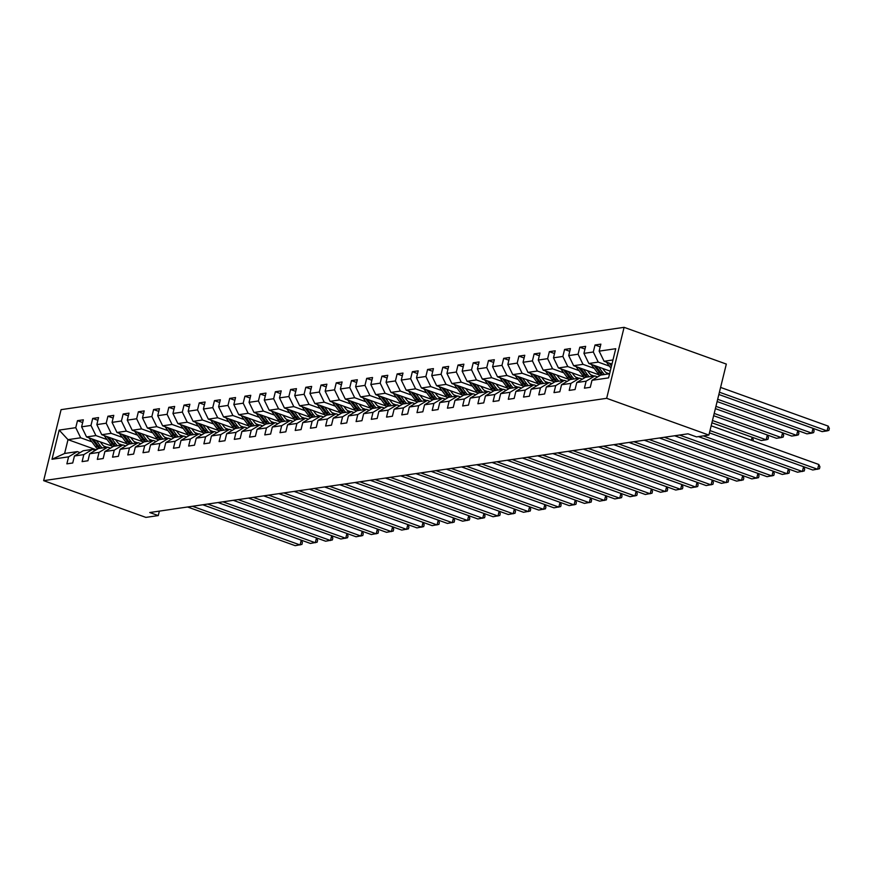 <?xml version="1.0" encoding="UTF-8"?>
<svg xmlns="http://www.w3.org/2000/svg" width="873" height="873" viewBox="0 0 873 873"><rect width="100%" height="100%" fill="white"/><g stroke="black" fill="none" stroke-linecap="round" stroke-linejoin="round"><path stroke-width="1.31" d="M624.097 327.331L61.088 409.655L43.65 480.652L606.659 398.317L624.097 327.331L726.325 364.074L708.887 435.07L606.659 398.317M96.248 449.802L68.007 439.654L64.613 453.469L77.293 451.614L68.596 456.841L66.872 463.847L72.732 462.985L74.445 455.979L83.819 454.615L82.095 461.621L87.955 460.758L89.668 453.753L99.042 452.389L97.318 459.394L103.178 458.532L104.891 451.537L114.265 450.162L112.541 457.168L118.39 456.306L120.114 449.311L129.488 447.936L127.764 454.942L133.613 454.08L135.337 447.085L144.7 445.71L142.986 452.716L148.836 451.854L150.56 444.859L159.923 443.484L158.209 450.49L164.059 449.628L165.783 442.633L175.146 441.258L173.432 448.264L179.281 447.402L181.006 440.407L190.369 439.032L188.644 446.038L194.504 445.175L196.229 438.181L205.592 436.806L203.867 443.811L209.727 442.949L211.441 435.954L220.814 434.579L219.09 441.585L224.95 440.734L226.664 433.728L236.037 432.353L234.313 439.359L240.173 438.508L241.886 431.502L251.26 430.127L249.536 437.133L255.396 436.282L257.109 429.276L266.483 427.901L264.759 434.907L270.608 434.056L272.332 427.05L281.695 425.675L279.982 432.681L285.831 431.829L287.555 424.824L296.918 423.449L295.205 430.454L301.054 429.603L302.778 422.597L312.141 421.223L310.428 428.228L316.277 427.377L318.001 420.371L327.364 418.996L325.651 426.002L331.5 425.151L333.224 418.145L342.587 416.77L340.863 423.776L346.723 422.925L348.447 415.919L357.81 414.544L356.086 421.55L361.946 420.699L363.659 413.693L373.033 412.318L371.309 419.324L377.169 418.473L378.882 411.467L388.256 410.092L386.532 417.098L392.392 416.246L394.105 409.241L403.479 407.866L401.755 414.871L407.615 414.02L409.328 407.014L418.702 405.65L416.978 412.645L422.827 411.794L424.551 404.788L433.914 403.424L432.2 410.419L438.05 409.568L439.774 402.562L449.137 401.198L447.423 408.193L453.273 407.342L454.997 400.336L464.36 398.972L462.646 405.967L468.495 405.116L470.22 398.11L479.583 396.746L477.869 403.741L483.718 402.889L485.443 395.884L494.805 394.52L493.081 401.515L498.941 400.663L500.666 393.658L510.028 392.293L508.304 399.288L514.164 398.437L515.878 391.431L525.251 390.067L523.527 397.062L529.387 396.211L531.1 389.205L540.474 387.841L538.75 394.847L544.61 393.985L546.323 386.979L555.697 385.615L553.973 392.621L559.822 391.759L561.546 384.753L570.92 383.389L569.196 390.395L575.045 389.533L576.769 382.527L586.132 381.163L584.419 388.169L590.268 387.306L591.992 380.301L608.579 377.878L615.738 348.709L599.151 351.142L600.875 344.137L595.026 344.988L600.209 346.854M68.596 456.841L52.009 459.263L59.168 430.105L75.755 427.672L77.479 420.666L82.662 422.532M595.026 344.988L593.302 351.994L583.928 353.369L585.652 346.363L579.803 347.214L578.079 354.22L568.716 355.595L570.429 348.589L564.58 349.44L562.856 356.446L553.493 357.821L555.206 350.815L549.357 351.666L547.633 358.672L538.27 360.047L539.983 353.041L534.134 353.892L532.41 360.898L523.047 362.273L524.771 355.267L518.911 356.119L517.187 363.124L507.824 364.499L509.548 357.494L503.688 358.345L501.975 365.351L492.601 366.725L494.325 359.72L488.465 360.571L486.752 367.577L477.378 368.941L479.102 361.946L473.242 362.797L471.529 369.803L462.155 371.167L463.879 364.172L458.019 365.023L456.306 372.029L446.932 373.393L448.657 366.398L442.807 367.249L441.083 374.255L431.72 375.619L433.434 368.624L427.584 369.475L425.86 376.481L416.497 377.845L418.211 370.85L412.362 371.702L410.637 378.707L401.274 380.071L402.988 373.077L397.139 373.928L395.414 380.934L386.052 382.298L387.765 375.303L381.916 376.154L380.192 383.16L370.829 384.524L372.553 377.529L366.693 378.38L364.969 385.386L355.606 386.75L357.33 379.744L351.47 380.606L349.757 387.612L340.383 388.976L342.107 381.97L336.247 382.832L334.534 389.838L325.16 391.202L326.884 384.196L321.024 385.058L319.311 392.064L309.937 393.428L311.661 386.423L305.801 387.285L304.088 394.29L294.714 395.655L296.438 388.649L290.589 389.511L288.865 396.517L279.502 397.881L281.215 390.875L275.366 391.737L273.642 398.743L264.279 400.107L265.992 393.101L260.143 393.963L258.419 400.969L249.056 402.333L250.769 395.327L244.92 396.189L243.196 403.195L233.833 404.559L235.546 397.553L229.697 398.415L227.973 405.421L218.61 406.785L220.334 399.779L214.474 400.642L212.75 407.636L203.387 409.011L205.111 402.006L199.251 402.868L197.538 409.863L188.164 411.238L189.888 404.232L184.028 405.094L182.315 412.089L172.941 413.464L174.665 406.458L168.805 407.32L167.092 414.315L157.718 415.69L159.443 408.684L153.593 409.546L151.869 416.541L142.495 417.916L144.22 410.91L138.37 411.772L136.646 418.767L127.283 420.142L128.997 413.136L123.148 413.998L121.423 420.993L112.06 422.368L113.774 415.362L107.925 416.225L106.2 423.219L96.838 424.594L98.551 417.589L92.702 418.44L90.978 425.446L81.615 426.821L83.339 419.815L77.479 420.666M708.887 435.07L696.501 436.882L687.979 433.816L149.752 512.527L158.275 515.583L159.366 511.12M74.445 455.979L83.153 450.763L92.516 449.388L95.288 450.381M112.311 446.201L86.547 436.947L95.91 435.572L107.117 439.599M122.253 445.044L119.034 443.888M92.516 449.388L83.819 454.615M81.615 426.821L86.547 436.947M90.978 425.446L95.91 435.572M89.668 453.753L98.376 448.536L107.739 447.162L110.511 448.155M127.534 443.975L101.77 434.721L111.133 433.346L122.329 437.373M137.465 442.818L134.256 441.662M107.739 447.162L99.042 452.389M96.838 424.594L101.77 434.721M106.2 423.219L111.133 433.346M104.891 451.537L113.588 446.31L122.962 444.935L125.734 445.928M142.746 441.749L116.982 432.495L126.356 431.12L137.552 435.147M152.688 440.592L149.479 439.435M122.962 444.935L114.265 450.162M112.06 422.368L116.982 432.495M121.423 420.993L126.356 431.12M120.114 449.311L128.811 444.084L138.185 442.709L140.957 443.702M157.969 439.523L132.205 430.269L141.579 428.894L152.775 432.921M167.911 438.366L164.691 437.209M138.185 442.709L129.488 447.936M127.283 420.142L132.205 430.269M136.646 418.767L141.579 428.894M135.337 447.085L144.034 441.858L153.408 440.483L156.18 441.476M173.192 437.297L147.428 428.043L156.802 426.668L167.998 430.695M183.134 436.14L179.914 434.983M153.408 440.483L144.7 445.71M142.495 417.916L147.428 428.043M151.869 416.541L156.802 426.668M150.56 444.859L159.257 439.632L168.631 438.257L171.392 439.261M188.415 435.07L162.651 425.817L172.025 424.442L183.221 428.468M198.357 433.914L195.137 432.757M168.631 438.257L159.923 443.484M157.718 415.69L162.651 425.817M167.092 414.315L172.025 424.442M165.783 442.633L174.48 437.406L183.843 436.031L186.615 437.035M203.638 432.844L177.874 423.591L187.237 422.216L198.444 426.242M213.579 431.688L210.36 430.531M183.843 436.031L175.146 441.258M172.941 413.464L177.874 423.591M182.315 412.089L187.237 422.216M181.006 440.407L189.703 435.18L199.066 433.805L201.838 434.809M218.861 430.629L193.097 421.364L202.46 419.989L213.667 424.016M228.802 429.461L225.583 428.305M199.066 433.805L190.369 439.032M188.164 411.238L193.097 421.364M197.538 409.863L202.46 419.989M196.229 438.181L204.926 432.953L214.289 431.578L217.061 432.582M234.084 428.403L208.32 419.138L217.683 417.763L228.89 421.79M244.025 427.235L240.806 426.079M214.289 431.578L205.592 436.806M203.387 409.011L208.32 419.138M212.75 407.636L217.683 417.763M211.441 435.954L220.149 430.727L229.512 429.352L232.283 430.356M249.307 426.177L223.543 416.912L232.905 415.537L244.113 419.564M259.248 425.009L256.029 423.852M229.512 429.352L220.814 434.579M218.61 406.785L223.543 416.912M227.973 405.421L232.905 415.537M226.664 433.728L235.372 428.501L244.735 427.126L247.506 428.13M264.53 423.951L238.766 414.686L248.128 413.311L259.325 417.338M274.471 422.783L271.252 421.626M244.735 427.126L236.037 432.353M233.833 404.559L238.766 414.686M243.196 403.195L248.128 413.311M241.886 431.502L250.595 426.275L259.958 424.9L262.729 425.904M279.742 421.724L253.988 412.46L263.351 411.085L274.548 415.111M289.683 420.557L286.475 419.4M259.958 424.9L251.26 430.127M249.056 402.333L253.988 412.46M258.419 400.969L263.351 411.085M257.109 429.276L265.807 424.049L275.181 422.674L277.952 423.678M294.965 419.498L269.2 410.234L278.574 408.859L289.771 412.885M304.906 418.331L301.698 417.174M275.181 422.674L266.483 427.901M264.279 400.107L269.2 410.234M273.642 398.743L278.574 408.859M272.332 427.05L281.03 421.823L290.403 420.448L293.175 421.452M310.188 417.272L284.423 408.007L293.797 406.632L304.993 410.659M320.129 416.105L316.91 414.948M290.403 420.448L281.695 425.675M279.502 397.881L284.423 408.007M288.865 396.517L293.797 406.632M287.555 424.824L296.253 419.597L305.626 418.222L308.398 419.226M325.411 415.046L299.646 405.781L309.02 404.406L320.216 408.433M335.352 413.878L332.133 412.722M305.626 418.222L296.918 423.449M294.714 395.655L299.646 405.781M304.088 394.29L309.02 404.406M302.778 422.597L311.475 417.37L320.849 416.006L323.61 416.999M340.634 412.82L314.869 403.555L324.243 402.191L335.439 406.207M350.575 411.652L347.356 410.496M320.849 416.006L312.141 421.223M309.937 393.428L314.869 403.555M319.311 392.064L324.243 402.191M318.001 420.371L326.698 415.144L336.061 413.78L338.833 414.773M355.857 410.594L330.092 401.329L339.455 399.965L350.662 403.992M365.798 409.426L362.579 408.269M336.061 413.78L327.364 418.996M325.16 391.202L330.092 401.329M334.534 389.838L339.455 399.965M333.224 418.145L341.921 412.918L351.284 411.554L354.056 412.547M371.08 408.368L345.315 399.103L354.678 397.739L365.885 401.766M381.021 407.2L377.802 406.043M351.284 411.554L342.587 416.77M340.383 388.976L345.315 399.103M349.757 387.612L354.678 397.739M348.447 415.919L357.144 410.692L366.507 409.328L369.279 410.321M386.303 406.141L360.538 396.877L369.901 395.513L381.108 399.539M396.244 404.974L393.025 403.817M366.507 409.328L357.81 414.544M355.606 386.75L360.538 396.877M364.969 385.386L369.901 395.513M363.659 413.693L372.367 408.466L381.73 407.102L384.502 408.095M401.525 403.915L375.761 394.651L385.124 393.286L396.331 397.313M411.467 402.748L408.248 401.591M381.73 407.102L373.033 412.318M370.829 384.524L375.761 394.651M380.192 383.16L385.124 393.286M378.882 411.467L387.59 406.24L396.953 404.876L399.725 405.869M416.748 401.689L390.984 392.424L400.347 391.06L411.543 395.087M426.69 400.521L423.47 399.365M396.953 404.876L388.256 410.092M386.052 382.298L390.984 392.424M395.414 380.934L400.347 391.06M394.105 409.241L402.813 404.013L412.176 402.649L414.948 403.642M431.96 399.463L406.207 390.198L415.57 388.834L426.766 392.861M441.902 398.295L438.693 397.139M412.176 402.649L403.479 407.866M401.274 380.071L406.207 390.198M410.637 378.707L415.57 388.834M409.328 407.014L418.025 401.787L427.399 400.423L430.171 401.416M447.183 397.237L421.419 387.972L430.793 386.608L441.989 390.635M457.125 396.069L453.916 394.912M427.399 400.423L418.702 405.65M416.497 377.845L421.419 387.972M425.86 376.481L430.793 386.608M424.551 404.788L433.248 399.561L442.622 398.197L445.394 399.19M462.406 395.011L436.642 385.746L446.016 384.382L457.212 388.409M472.348 393.843L469.128 392.686M442.622 398.197L433.914 403.424M431.72 375.619L436.642 385.746M441.083 374.255L446.016 384.382M439.774 402.562L448.471 397.335L457.845 395.971L460.617 396.964M477.629 392.785L451.865 383.52L461.239 382.156L472.435 386.182M487.571 391.617L484.351 390.46M457.845 395.971L449.137 401.198M446.932 373.393L451.865 383.52M456.306 372.029L461.239 382.156M454.997 400.336L463.694 395.109L473.068 393.745L475.829 394.738M492.852 390.558L467.088 381.294L476.451 379.93L487.658 383.956M502.793 389.391L499.574 388.234M473.068 393.745L464.36 398.972M462.155 371.167L467.088 381.294M471.529 369.803L476.451 379.93M470.22 398.11L478.917 392.883L488.28 391.519L491.052 392.512M508.075 388.332L482.311 379.068L491.674 377.703L502.881 381.73M518.016 387.165L514.797 386.008M488.28 391.519L479.583 396.746M477.378 368.941L482.311 379.068M486.752 367.577L491.674 377.703M485.443 395.884L494.14 390.657L503.503 389.293L506.275 390.286M523.298 386.106L497.534 376.841L506.897 375.477L518.104 379.504M533.239 384.938L530.02 383.782M503.503 389.293L494.805 394.52M492.601 366.725L497.534 376.841M501.975 365.351L506.897 375.477M500.666 393.658L509.363 388.43L518.726 387.066L521.497 388.059M538.521 383.88L512.757 374.615L522.119 373.251L533.327 377.278M548.462 382.712L545.243 381.556M518.726 387.066L510.028 392.293M507.824 364.499L512.757 374.615M517.187 363.124L522.119 373.251M515.878 391.431L524.586 386.204L533.949 384.84L536.72 385.833M553.744 381.654L527.979 372.389L537.342 371.025L548.55 375.052M563.685 380.486L560.466 379.329M533.949 384.84L525.251 390.067M523.047 362.273L527.979 372.389M532.41 360.898L537.342 371.025M531.1 389.205L539.809 383.978L549.172 382.614L551.943 383.607M568.967 379.428L543.202 370.163L552.565 368.799L563.762 372.826M578.908 378.26L575.689 377.114M549.172 382.614L540.474 387.841M538.27 360.047L543.202 370.163M547.633 358.672L552.565 368.799M546.323 386.979L555.032 381.752L564.395 380.388L567.166 381.381M584.179 377.201L558.414 367.937L567.788 366.573L578.985 370.599M594.12 376.045L590.912 374.888M564.395 380.388L555.697 385.615M553.493 357.821L558.414 367.937M562.856 356.446L567.788 366.573M561.546 384.753L570.244 379.526L579.617 378.162L582.389 379.155M599.402 374.975L573.637 365.711L583.011 364.347L594.207 368.373M609.343 373.819L606.135 372.662M579.617 378.162L570.92 383.389M568.716 355.595L573.637 365.711M578.079 354.22L583.011 364.347M576.769 382.527L585.467 377.3L594.84 375.936L597.612 376.929M610.227 371.167L588.86 363.495L598.234 362.12L609.43 366.147M594.84 375.936L586.132 381.163M583.928 353.369L588.86 363.495M593.302 351.994L598.234 362.12M591.992 380.301L600.689 375.084L609.583 373.775M611.962 364.096L604.083 361.269L612.977 359.96M599.151 351.142L604.083 361.269M158.275 515.583L145.878 517.394L43.65 480.652M77.293 451.614L80.065 452.607M107.03 447.271L103.811 446.114M91.894 441.825L80.687 437.799L68.007 439.654L59.168 430.105M64.613 453.469L52.009 459.263M75.755 427.672L80.687 437.799M579.803 347.214L584.986 349.08M564.58 349.44L569.763 351.306M549.357 351.666L554.541 353.532M534.134 353.892L539.318 355.758M518.911 356.119L524.095 357.985M503.688 358.345L508.872 360.211M488.465 360.571L493.66 362.437M473.242 362.797L478.437 364.663M458.019 365.023L463.214 366.889M442.807 367.249L447.991 369.115M427.584 369.475L432.768 371.341M412.362 371.702L417.545 373.568M397.139 373.928L402.322 375.794M381.916 376.154L387.099 378.02M366.693 378.38L371.876 380.246M351.47 380.606L356.653 382.472M336.247 382.832L341.441 384.698M321.024 385.058L326.218 386.925M305.801 387.285L310.995 389.151M290.589 389.511L295.772 391.377M275.366 391.737L280.549 393.603M260.143 393.963L265.327 395.829M244.92 396.189L250.104 398.055M229.697 398.415L234.881 400.281M214.474 400.642L219.658 402.508M199.251 402.868L204.435 404.734M184.028 405.094L189.223 406.949M168.805 407.32L174 409.175M153.593 409.546L158.777 411.401M138.37 411.772L143.554 413.627M123.148 413.998L128.331 415.854M107.925 416.225L113.108 418.08M92.702 418.44L97.885 420.306M709.989 430.585L817.619 469.281L818.798 464.48L711.168 425.795M703.311 435.889L802.396 471.507L803.575 466.706L709.433 432.866L812.741 469.99L819.452 468.746L819.922 466.826L818.798 464.48M606.615 362.175A5.347 4.671 81.7 0 0 607.193 363.146L610.958 368.199M719.417 392.217L827.047 430.902L822.159 431.622L718.861 394.487L813.003 428.337L811.825 433.128L813.658 432.593L814.127 430.673L813.003 428.337M828.215 426.111L829.35 428.447L828.881 430.367L827.047 430.902L828.215 426.111L720.596 387.416M609.223 363.113L611.471 366.114M611.787 364.805L611.002 363.746M698.433 436.598L797.518 472.217L804.229 470.973L804.699 469.052L803.575 466.706M679.565 435.049L787.173 473.733L788.352 468.932L698.411 436.598M664.353 437.275L771.95 475.96L773.129 471.158L674.676 435.769L782.295 474.443L789.006 473.199L789.476 471.278L788.352 468.932M591.392 364.401A5.347 4.671 81.7 0 0 591.97 365.372L597.667 373.022A15.452 13.477 81.7 0 0 599.991 375.499M717.682 399.288L811.825 433.128L806.947 433.848L717.126 401.558L797.78 430.564L796.602 435.354L798.435 434.819L798.904 432.899L797.78 430.564M598.583 366.987L602.545 372.302A15.452 13.477 81.7 0 0 604.553 374.517M602.621 368.439L604.28 370.654A12.822 11.185 81.7 0 0 608.034 374.004M594 365.34L599.522 372.749A15.452 13.477 81.7 0 0 601.53 374.954M602.697 374.79A15.452 13.477 -98.3 0 1 600.7 372.575L595.779 365.973M576.169 366.627A5.347 4.671 81.7 0 0 576.747 367.598L582.455 375.237A15.452 13.477 81.7 0 0 584.768 377.725M715.947 406.36L796.602 435.354L791.724 436.064L715.391 408.629L782.557 432.79L781.379 437.58L783.212 437.046L783.681 435.125L782.557 432.79M583.36 369.214L587.333 374.528A15.452 13.477 81.7 0 0 589.33 376.743M587.398 370.665L589.057 372.88A12.822 11.185 81.7 0 0 592.811 376.23M578.777 367.566L584.299 374.975A15.452 13.477 81.7 0 0 586.307 377.18M587.474 377.016A15.452 13.477 -98.3 0 1 585.477 374.801L580.556 368.199M649.13 439.501L756.727 478.186L757.906 473.384L659.453 437.995L767.072 476.669L773.784 475.425L774.264 473.504L773.129 471.158M644.252 440.21L751.849 478.895L758.561 477.651L759.041 475.73L757.906 473.384M633.907 441.727L741.504 480.412L742.683 475.61L644.23 440.221M629.029 442.436L736.626 481.121L743.349 479.877L743.818 477.957L742.683 475.61M560.946 368.853A5.347 4.671 81.7 0 0 561.525 369.825L567.232 377.463A15.452 13.477 81.7 0 0 569.545 379.951M714.201 413.431L781.379 437.58L776.501 438.29L713.645 415.701L767.334 435.005L766.156 439.806L767.989 439.272L768.458 437.351L767.334 435.005M568.137 371.44L572.11 376.754A15.452 13.477 81.7 0 0 574.107 378.969M572.186 372.891L573.834 375.106A12.822 11.185 81.7 0 0 577.588 378.456M563.565 369.792L569.076 377.201A15.452 13.477 81.7 0 0 571.084 379.406M572.251 379.242A15.452 13.477 -98.3 0 1 570.255 377.027L565.333 370.425M545.723 371.08A5.347 4.671 81.7 0 0 546.312 372.051L552.009 379.69A15.452 13.477 81.7 0 0 554.322 382.178M712.466 420.513L766.156 439.806L761.278 440.516L711.91 422.772M552.925 373.666L556.887 378.98A15.452 13.477 81.7 0 0 558.884 381.195M556.963 375.117L558.611 377.332A12.822 11.185 81.7 0 0 562.365 380.683M548.342 372.018L553.864 379.428A15.452 13.477 81.7 0 0 555.861 381.632M557.039 381.468A15.452 13.477 -98.3 0 1 555.032 379.253L550.11 372.651M530.5 373.306A5.347 4.671 81.7 0 0 531.09 374.277L536.786 381.916A15.452 13.477 81.7 0 0 539.099 384.404M537.703 375.892L541.664 381.206A15.452 13.477 81.7 0 0 543.672 383.422M751.369 440.243L752.111 437.231L711.91 422.783M541.74 377.343L543.388 379.559A12.822 11.185 81.7 0 0 547.142 382.909M533.119 374.244L538.641 381.654A15.452 13.477 81.7 0 0 540.638 383.858M541.817 383.694A15.452 13.477 -98.3 0 1 539.809 381.479L534.887 374.877M752.111 437.231L753.246 439.577L752.941 440.81M618.684 443.953L726.281 482.638L727.46 477.837L629.007 442.447M613.806 444.663L721.404 483.347L728.126 482.103L728.595 480.183L727.46 477.837M515.277 375.532A5.347 4.671 81.7 0 0 515.867 376.503L521.563 384.142A15.452 13.477 81.7 0 0 523.876 386.63M522.48 378.118L526.441 383.433A15.452 13.477 81.7 0 0 528.449 385.648M526.517 379.569L528.165 381.785A12.822 11.185 81.7 0 0 531.919 385.135M517.896 376.47L523.418 383.88A15.452 13.477 81.7 0 0 525.415 386.084M526.594 385.91A15.452 13.477 -98.3 0 1 524.586 383.705L519.664 377.103M603.461 446.179L711.059 484.864L712.237 480.063L613.784 444.673M598.583 446.889L706.181 485.574L712.903 484.329L713.372 482.409L712.237 480.063M500.054 377.758A5.347 4.671 81.7 0 0 500.644 378.729L506.34 386.368A15.452 13.477 81.7 0 0 508.653 388.856M507.257 380.344L511.218 385.659A15.452 13.477 81.7 0 0 513.226 387.874M511.294 381.796L512.942 384.011A12.822 11.185 81.7 0 0 516.696 387.361M502.673 378.696L508.195 386.106A15.452 13.477 81.7 0 0 510.203 388.31M511.371 388.136A15.452 13.477 -98.3 0 1 509.363 385.931L504.452 379.329M588.238 448.406L695.846 487.09L697.025 482.289L598.562 446.9M583.36 449.115L690.958 487.8L697.68 486.556L698.149 484.635L697.025 482.289M484.831 379.984A5.347 4.671 81.7 0 0 485.421 380.955L491.117 388.594A15.452 13.477 81.7 0 0 493.431 391.082M492.034 382.57L495.995 387.885A15.452 13.477 81.7 0 0 498.003 390.1M496.071 384.022L497.719 386.237A12.822 11.185 81.7 0 0 501.473 389.587M487.45 380.923L492.972 388.321A15.452 13.477 81.7 0 0 494.98 390.537M496.148 390.362A15.452 13.477 -98.3 0 1 494.14 388.158L489.229 381.556M573.015 450.632L680.624 489.317L681.802 484.515L583.339 449.126M568.137 451.341L675.746 490.026L682.457 488.771L682.926 486.861L681.802 484.515M469.619 382.21A5.347 4.671 81.7 0 0 470.198 383.182L475.894 390.82A15.452 13.477 81.7 0 0 478.208 393.308M476.811 384.797L480.772 390.111A15.452 13.477 81.7 0 0 482.78 392.326M480.848 386.248L482.507 388.463A12.822 11.185 81.7 0 0 486.261 391.813M472.228 383.149L477.749 390.547A15.452 13.477 81.7 0 0 479.757 392.763M480.925 392.588A15.452 13.477 -98.3 0 1 478.917 390.384L474.006 383.782M557.792 452.858L665.401 491.543L666.579 486.741L568.116 451.352M552.915 453.567L660.523 492.252L667.234 490.997L667.703 489.087L666.579 486.741M454.397 384.426A5.347 4.671 81.7 0 0 454.975 385.408L460.671 393.046A15.452 13.477 81.7 0 0 462.996 395.534M461.588 387.023L465.549 392.337A15.452 13.477 81.7 0 0 467.557 394.552M465.625 388.474L467.284 390.689A12.822 11.185 81.7 0 0 471.038 394.039M457.005 385.375L462.526 392.774A15.452 13.477 81.7 0 0 464.534 394.989M465.702 394.814A15.452 13.477 -98.3 0 1 463.705 392.61L458.783 386.008M542.57 455.084L650.178 493.769L651.356 488.967L552.893 453.578M537.692 455.793L645.3 494.478L652.011 493.223L652.48 491.313L651.356 488.967M439.174 386.652A5.347 4.671 81.7 0 0 439.752 387.634L445.448 395.273A15.452 13.477 81.7 0 0 447.773 397.761M446.365 389.249L450.337 394.563A15.452 13.477 81.7 0 0 452.334 396.779M450.403 390.7L452.061 392.915A12.822 11.185 81.7 0 0 455.815 396.266M441.782 387.601L447.303 395A15.452 13.477 81.7 0 0 449.311 397.215M450.479 397.04A15.452 13.477 -98.3 0 1 448.482 394.836L443.56 388.234M527.347 457.31L634.955 495.995L636.133 491.193L537.67 455.804M522.469 458.019L630.077 496.704L636.788 495.449L637.257 493.54L636.133 491.193M423.951 388.878A5.347 4.671 81.7 0 0 424.529 389.86L430.236 397.499A15.452 13.477 81.7 0 0 432.55 399.987M431.142 391.475L435.114 396.789A15.452 13.477 81.7 0 0 437.111 398.994M435.18 392.926L436.838 395.142A12.822 11.185 81.7 0 0 440.592 398.492M426.57 389.827L432.08 397.226A15.452 13.477 81.7 0 0 434.088 399.441M435.256 399.267A15.452 13.477 -98.3 0 1 433.259 397.062L428.337 390.46M512.135 459.536L619.732 498.21L620.91 493.42L522.458 458.03M507.246 460.246L614.854 498.93L621.565 497.675L622.045 495.766L620.91 493.42M408.728 391.104A5.347 4.671 81.7 0 0 409.306 392.086L415.013 399.725A15.452 13.477 81.7 0 0 417.327 402.213M415.93 393.69L419.891 399.016A15.452 13.477 81.7 0 0 421.888 401.22M419.968 395.142L421.615 397.368A12.822 11.185 81.7 0 0 425.369 400.718M411.347 392.053L416.868 399.452A15.452 13.477 81.7 0 0 418.865 401.667M420.033 401.493A15.452 13.477 -98.3 0 1 418.036 399.288L413.115 392.686M496.912 461.762L604.509 500.436L605.687 495.646L507.235 460.257M492.034 462.472L599.631 501.157L606.342 499.902L606.822 497.992L605.687 495.646M393.505 393.33A5.347 4.671 81.7 0 0 394.094 394.312L399.79 401.951A15.452 13.477 81.7 0 0 402.104 404.439M400.707 395.916L404.668 401.242A15.452 13.477 81.7 0 0 406.665 403.446M404.745 397.368L406.392 399.594A12.822 11.185 81.7 0 0 410.146 402.944M396.124 394.28L401.645 401.678A15.452 13.477 81.7 0 0 403.642 403.893M404.821 403.719A15.452 13.477 -98.3 0 1 402.813 401.515L397.892 394.912M481.689 463.989L589.286 502.662L590.464 497.872L492.012 462.472M476.811 464.698L584.408 503.383L591.13 502.128L591.599 500.207L590.464 497.872M378.282 395.556A5.347 4.671 81.7 0 0 378.871 396.528L384.567 404.177A15.452 13.477 81.7 0 0 386.881 406.665M385.484 398.143L389.445 403.468A15.452 13.477 81.7 0 0 391.453 405.672M389.522 399.594L391.169 401.82A12.822 11.185 81.7 0 0 394.923 405.17M380.901 396.495L386.423 403.904A15.452 13.477 81.7 0 0 388.42 406.12M389.598 405.945A15.452 13.477 -98.3 0 1 387.59 403.741L382.669 397.139M466.466 466.215L574.063 504.889L575.242 500.098L476.789 464.698M461.588 466.924L569.185 505.609L575.907 504.354L576.376 502.433L575.242 500.098M363.059 397.782A5.347 4.671 81.7 0 0 363.648 398.754L369.344 406.403A15.452 13.477 81.7 0 0 371.658 408.891M370.261 400.369L374.222 405.694A15.452 13.477 81.7 0 0 376.23 407.898M374.299 401.82L375.947 404.046A12.822 11.185 81.7 0 0 379.7 407.396M365.678 398.721L371.2 406.131A15.452 13.477 81.7 0 0 373.197 408.346M374.375 408.171A15.452 13.477 -98.3 0 1 372.367 405.967L367.446 399.365M451.243 468.441L558.84 507.115L560.019 502.324L461.566 466.924M446.365 469.15L553.962 507.835L560.684 506.58L561.153 504.659L560.019 502.324M347.836 400.009A5.347 4.671 81.7 0 0 348.425 400.98L354.122 408.629A15.452 13.477 81.7 0 0 356.435 411.118M355.038 402.595L358.999 407.92A15.452 13.477 81.7 0 0 361.007 410.124M359.076 404.046L360.724 406.272A12.822 11.185 81.7 0 0 364.478 409.623M350.455 400.947L355.977 408.357A15.452 13.477 81.7 0 0 357.985 410.572M359.152 410.397A15.452 13.477 -98.3 0 1 357.144 408.193L352.234 401.591M436.02 470.667L543.628 509.341L544.807 504.55L446.343 469.15M431.142 471.376L538.739 510.061L545.461 508.806L545.931 506.886L544.807 504.55M332.624 402.235A5.347 4.671 81.7 0 0 333.202 403.206L338.899 410.856A15.452 13.477 81.7 0 0 341.212 413.344M339.815 404.821L343.776 410.146A15.452 13.477 81.7 0 0 345.784 412.351M343.853 406.272L345.512 408.499A12.822 11.185 81.7 0 0 349.255 411.849M335.232 403.173L340.754 410.583A15.452 13.477 81.7 0 0 342.762 412.798M343.929 412.623A15.452 13.477 -98.3 0 1 341.921 410.419L337.011 403.817M420.797 472.893L528.405 511.567L529.584 506.776L431.12 471.376M415.919 473.603L523.527 512.287L530.238 511.032L530.708 509.112L529.584 506.776M317.401 404.461A5.347 4.671 81.7 0 0 317.979 405.432L323.676 413.082A15.452 13.477 81.7 0 0 325.989 415.57M324.592 407.047L328.554 412.372A15.452 13.477 81.7 0 0 330.561 414.577M328.63 408.499L330.289 410.725A12.822 11.185 81.7 0 0 334.043 414.075M320.009 405.399L325.531 412.809A15.452 13.477 81.7 0 0 327.539 415.024M328.706 414.85A15.452 13.477 -98.3 0 1 326.698 412.645L321.788 406.043M405.574 475.119L513.182 513.793L514.361 509.003L415.897 473.603M400.696 475.829L508.304 514.513L515.015 513.259L515.485 511.338L514.361 509.003M302.178 406.687A5.347 4.671 81.7 0 0 302.756 407.658L308.453 415.308A15.452 13.477 81.7 0 0 310.777 417.796M309.369 409.273L313.331 414.599A15.452 13.477 81.7 0 0 315.339 416.803M313.407 410.725L315.066 412.951A12.822 11.185 81.7 0 0 318.82 416.301M304.786 407.626L310.308 415.035A15.452 13.477 81.7 0 0 312.316 417.25M313.483 417.076A15.452 13.477 -98.3 0 1 311.486 414.861L306.565 408.269M390.351 477.345L497.959 516.019L499.138 511.229L400.674 475.829M385.473 478.055L493.081 516.74L499.793 515.485L500.262 513.564L499.138 511.229M286.955 408.913A5.347 4.671 81.7 0 0 287.533 409.884L293.23 417.534A15.452 13.477 81.7 0 0 295.554 420.022M294.146 411.499L298.119 416.825A15.452 13.477 81.7 0 0 300.116 419.029M298.184 412.951L299.843 415.177A12.822 11.185 81.7 0 0 303.597 418.527M289.563 409.852L295.085 417.261A15.452 13.477 81.7 0 0 297.093 419.476M298.26 419.302A15.452 13.477 -98.3 0 1 296.263 417.087L291.342 410.496M375.128 479.572L482.736 518.246L483.915 513.455L385.451 478.055M359.916 481.798L467.513 520.472L468.692 515.681L370.239 480.281L477.858 518.966L484.57 517.711L485.039 515.79L483.915 513.455M271.732 411.139A5.347 4.671 81.7 0 0 272.311 412.111L278.018 419.76A15.452 13.477 81.7 0 0 280.331 422.248M278.923 413.726L282.896 419.051A15.452 13.477 81.7 0 0 284.893 421.255M282.961 415.177L284.62 417.392A12.822 11.185 81.7 0 0 288.374 420.753M274.351 412.078L279.862 419.487A15.452 13.477 81.7 0 0 281.87 421.703M283.038 421.528A15.452 13.477 -98.3 0 1 281.041 419.313L276.119 412.722M344.693 484.024L452.29 522.698L453.469 517.907L355.016 482.507L462.635 521.192L469.347 519.937L469.827 518.016L468.692 515.681M256.509 413.366A5.347 4.671 81.7 0 0 257.088 414.337L262.795 421.986A15.452 13.477 81.7 0 0 265.108 424.474M263.711 415.952L267.673 421.277A15.452 13.477 81.7 0 0 269.67 423.481M267.749 417.403L269.397 419.618A12.822 11.185 81.7 0 0 273.151 422.979M259.128 414.304L264.65 421.714A15.452 13.477 81.7 0 0 266.647 423.929M267.825 423.754A15.452 13.477 -98.3 0 1 265.818 421.539L260.896 414.948M329.47 486.25L437.067 524.924L438.246 520.133L339.793 484.733L447.413 523.418L454.124 522.163L454.604 520.243L453.469 517.907M241.286 415.592A5.347 4.671 81.7 0 0 241.876 416.563L247.572 424.213A15.452 13.477 81.7 0 0 249.885 426.701M248.489 418.178L252.45 423.503A15.452 13.477 81.7 0 0 254.447 425.708M252.526 419.629L254.174 421.845A12.822 11.185 81.7 0 0 257.928 425.206M243.905 416.53L249.427 423.94A15.452 13.477 81.7 0 0 251.424 426.155M252.603 425.98A15.452 13.477 -98.3 0 1 250.595 423.765L245.673 417.174M314.247 488.476L421.845 527.15L423.023 522.36L324.57 486.959L432.19 525.644L438.912 524.389L439.381 522.469L438.246 520.133M226.063 417.818A5.347 4.671 81.7 0 0 226.653 418.789L232.349 426.439A15.452 13.477 81.7 0 0 234.662 428.927M233.266 420.404L237.227 425.729A15.452 13.477 81.7 0 0 239.235 427.934M237.303 421.855L238.951 424.071A12.822 11.185 81.7 0 0 242.705 427.432M228.682 418.756L234.204 426.166A15.452 13.477 81.7 0 0 236.201 428.381M237.38 428.207A15.452 13.477 -98.3 0 1 235.372 425.991L230.45 419.4M299.024 490.702L406.632 529.376L407.8 524.586L309.348 489.186L416.967 527.87L423.689 526.615L424.158 524.695L423.023 522.36M210.84 420.044A5.347 4.671 81.7 0 0 211.43 421.015L217.126 428.665A15.452 13.477 81.7 0 0 219.439 431.153M218.043 422.63L222.004 427.945A15.452 13.477 81.7 0 0 224.012 430.16M222.08 424.082L223.728 426.297A12.822 11.185 81.7 0 0 227.482 429.658M213.459 420.982L218.981 428.392A15.452 13.477 81.7 0 0 220.989 430.607M222.157 430.433A15.452 13.477 -98.3 0 1 220.149 428.217L215.227 421.626M283.801 492.918L391.41 531.602L392.588 526.812L294.125 491.412L401.744 530.086L408.466 528.842L408.935 526.921L407.8 524.586M195.617 422.27A5.347 4.671 81.7 0 0 196.207 423.241L201.903 430.891A15.452 13.477 81.7 0 0 204.217 433.379M202.82 424.856L206.781 430.171A15.452 13.477 81.7 0 0 208.789 432.386M206.857 426.308L208.505 428.523A12.822 11.185 81.7 0 0 212.259 431.884M198.236 423.209L203.758 430.618A15.452 13.477 81.7 0 0 205.766 432.833M206.934 432.659A15.452 13.477 -98.3 0 1 204.926 430.444L200.015 423.852M268.578 495.144L376.187 533.829L377.365 529.027L278.902 493.638L386.532 532.312L393.243 531.068L393.712 529.147L392.588 526.812M180.405 424.496A5.347 4.671 81.7 0 0 180.984 425.467L186.68 433.117A15.452 13.477 81.7 0 0 188.994 435.605M187.597 427.083L191.558 432.397A15.452 13.477 81.7 0 0 193.566 434.612M191.634 428.534L193.293 430.749A12.822 11.185 81.7 0 0 197.036 434.099M183.014 425.435L188.535 432.844A15.452 13.477 81.7 0 0 190.543 435.06M191.711 434.885A15.452 13.477 -98.3 0 1 189.703 432.67L184.792 426.079M253.356 497.37L360.964 536.055L362.142 531.253L263.679 495.864L371.309 534.538L378.02 533.294L378.489 531.373L377.365 529.027M165.183 426.722A5.347 4.671 81.7 0 0 165.761 427.694L171.457 435.343A15.452 13.477 81.7 0 0 173.771 437.831M172.374 429.309L176.335 434.623A15.452 13.477 81.7 0 0 178.343 436.838M176.411 430.76L178.07 432.975A12.822 11.185 81.7 0 0 181.824 436.325M167.791 427.661L173.312 435.07A15.452 13.477 81.7 0 0 175.32 437.286M176.488 437.111A15.452 13.477 -98.3 0 1 174.48 434.896L169.569 428.305M238.133 499.596L345.741 538.281L346.919 533.479L248.456 498.09L356.086 536.764L362.797 535.52L363.266 533.599L362.142 531.253M149.96 428.949A5.347 4.671 81.7 0 0 150.538 429.92L156.234 437.569A15.452 13.477 81.7 0 0 158.559 440.057M157.151 431.535L161.112 436.849A15.452 13.477 81.7 0 0 163.12 439.064M161.189 432.986L162.847 435.201A12.822 11.185 81.7 0 0 166.601 438.552M152.568 429.887L158.089 437.297A15.452 13.477 81.7 0 0 160.097 439.512M161.265 439.337A15.452 13.477 -98.3 0 1 159.268 437.122L154.346 430.531M222.91 501.822L330.518 540.507L331.696 535.706L233.233 500.316L340.863 538.99L347.574 537.746L348.043 535.826L346.919 533.479M134.737 431.175A5.347 4.671 81.7 0 0 135.315 432.146L141.011 439.796A15.452 13.477 81.7 0 0 143.336 442.284M141.928 433.761L145.9 439.075A15.452 13.477 81.7 0 0 147.897 441.291M145.966 435.212L147.624 437.428A12.822 11.185 81.7 0 0 151.378 440.778M137.345 432.113L142.866 439.523A15.452 13.477 81.7 0 0 144.874 441.738M146.042 441.563A15.452 13.477 -98.3 0 1 144.045 439.348L139.123 432.746M207.698 504.048L315.295 542.733L316.473 537.932L218.021 502.542L325.64 541.216L332.351 539.972L332.831 538.052L331.696 535.706M119.514 433.401A5.347 4.671 81.7 0 0 120.092 434.372L125.799 442.022A15.452 13.477 81.7 0 0 128.113 444.499M126.705 435.987L130.677 441.301A15.452 13.477 81.7 0 0 132.674 443.517M130.743 437.438L132.401 439.654A12.822 11.185 81.7 0 0 136.155 443.004M122.133 434.339L127.644 441.749A15.452 13.477 81.7 0 0 129.651 443.953M130.819 443.79A15.452 13.477 -98.3 0 1 128.822 441.574L123.901 434.972M192.475 506.275L300.072 544.959L301.25 540.158L202.798 504.769L310.417 543.442L317.128 542.198L317.608 540.278L316.473 537.932M104.291 435.627A5.347 4.671 81.7 0 0 104.869 436.598L110.576 444.248A15.452 13.477 81.7 0 0 112.89 446.725M111.493 438.213L115.454 443.528A15.452 13.477 81.7 0 0 117.451 445.743M115.531 439.665L117.178 441.88A12.822 11.185 81.7 0 0 120.932 445.23M106.91 436.565L112.431 443.975A15.452 13.477 81.7 0 0 114.428 446.179M115.607 446.016A15.452 13.477 -98.3 0 1 113.599 443.8L108.678 437.198M187.597 506.995L295.194 545.669L301.916 544.425L302.385 542.504L301.25 540.158M89.068 437.853A5.347 4.671 81.7 0 0 89.657 438.824L95.353 446.474A15.452 13.477 81.7 0 0 97.667 448.951M96.27 440.439L100.231 445.754A15.452 13.477 81.7 0 0 102.239 447.969M100.308 441.891L101.955 444.106A12.822 11.185 81.7 0 0 105.709 447.456M91.687 438.792L97.209 446.201A15.452 13.477 81.7 0 0 99.206 448.406M100.384 448.242A15.452 13.477 -98.3 0 1 98.376 446.027L93.455 439.425M608.699 362.928L607.193 363.146M599.522 372.749L597.667 373.022M602.545 372.302L600.7 372.575M593.476 365.154L591.97 365.372M584.299 374.975L582.455 375.237M587.333 374.528L585.477 374.801M578.264 367.38L576.747 367.598M569.076 377.201L567.232 377.463M572.11 376.754L570.255 377.027M563.041 369.606L561.525 369.825M553.864 379.428L552.009 379.69M556.887 378.98L555.032 379.253M547.818 371.833L546.312 372.051M538.641 381.654L536.786 381.916M541.664 381.206L539.809 381.479M532.595 374.059L531.09 374.277M523.418 383.88L521.563 384.142M526.441 383.433L524.586 383.705M517.373 376.274L515.867 376.503M508.195 386.106L506.34 386.368M511.218 385.659L509.363 385.931M502.15 378.5L500.644 378.729M492.972 388.321L491.117 388.594M495.995 387.885L494.14 388.158M486.927 380.726L485.421 380.955M477.749 390.547L475.894 390.82M480.772 390.111L478.917 390.384M471.704 382.952L470.198 383.182M462.526 392.774L460.671 393.046M465.549 392.337L463.705 392.61M456.481 385.179L454.975 385.408M447.303 395L445.448 395.273M450.337 394.563L448.482 394.836M441.269 387.405L439.752 387.634M432.08 397.226L430.236 397.499M435.114 396.789L433.259 397.062M426.046 389.631L424.529 389.86M416.868 399.452L415.013 399.725M419.891 399.016L418.036 399.288M410.823 391.857L409.306 392.086M401.645 401.678L399.79 401.951M404.668 401.242L402.813 401.515M395.6 394.083L394.094 394.312M386.423 403.904L384.567 404.177M389.445 403.468L387.59 403.741M380.377 396.309L378.871 396.528M371.2 406.131L369.344 406.403M374.222 405.694L372.367 405.967M365.154 398.535L363.648 398.754M355.977 408.357L354.122 408.629M358.999 407.92L357.144 408.193M349.931 400.762L348.425 400.98M340.754 410.583L338.899 410.856M343.776 410.146L341.921 410.419M334.708 402.988L333.202 403.206M325.531 412.809L323.676 413.082M328.554 412.372L326.698 412.645M319.485 405.214L317.979 405.432M310.308 415.035L308.453 415.308M313.331 414.599L311.486 414.861M304.262 407.44L302.756 407.658M295.085 417.261L293.23 417.534M298.119 416.825L296.263 417.087M289.05 409.666L287.533 409.884M279.862 419.487L278.018 419.76M282.896 419.051L281.041 419.313M273.827 411.892L272.311 412.111M264.65 421.714L262.795 421.986M267.673 421.277L265.818 421.539M258.604 414.118L257.088 414.337M249.427 423.94L247.572 424.213M252.45 423.503L250.595 423.765M243.381 416.345L241.876 416.563M234.204 426.166L232.349 426.439M237.227 425.729L235.372 425.991M228.159 418.571L226.653 418.789M218.981 428.392L217.126 428.665M222.004 427.945L220.149 428.217M212.936 420.797L211.43 421.015M203.758 430.618L201.903 430.891M206.781 430.171L204.926 430.444M197.713 423.023L196.207 423.241M188.535 432.844L186.68 433.117M191.558 432.397L189.703 432.67M182.49 425.249L180.984 425.467M173.312 435.07L171.457 435.343M176.335 434.623L174.48 434.896M167.267 427.475L165.761 427.694M158.089 437.297L156.234 437.569M161.112 436.849L159.268 437.122M152.044 429.702L150.538 429.92M142.866 439.523L141.011 439.796M145.9 439.075L144.045 439.348M136.832 431.928L135.315 432.146M127.644 441.749L125.799 442.022M130.677 441.301L128.822 441.574M121.609 434.154L120.092 434.372M112.431 443.975L110.576 444.248M115.454 443.528L113.599 443.8M106.386 436.38L104.869 436.598M97.209 446.201L95.353 446.474M100.231 445.754L98.376 446.027M91.163 438.606L89.657 438.824"/></g></svg>
